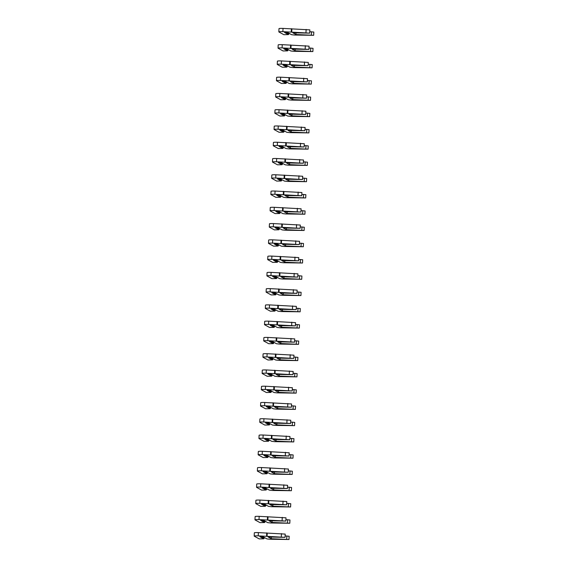 <?xml version="1.0" encoding="UTF-8"?>
<svg xmlns="http://www.w3.org/2000/svg" width="568" height="568" viewBox="0 0 568 568"><rect width="100%" height="100%" fill="white"/><g stroke="black" fill="none" stroke-linecap="round" stroke-linejoin="round"><path stroke-width="0.85" d="M288.388 34.605L284.561 32.497L287.777 32.603L291.604 34.712L294.636 35.046L313.671 35.301L295.935 34.513L292.847 32.816L309.702 33.129L282.871 31.652A4.906 0.433 -177.2 0 0 278.831 31.886A4.906 0.433 -177.2 0 0 278.909 31.964L283.858 34.698L288.388 34.605L288.878 34.002L286.251 32.553M288.878 34.002L288.92 33.228M309.702 33.129L309.865 29.877L283.034 28.4A4.906 0.433 -177.2 0 0 278.994 28.634L278.831 31.886M313.671 35.301L313.827 32.049L309.773 31.709M295.935 34.513L296.006 32.916M291.732 32.199L291.895 28.947M291.235 31.929L291.391 28.67M287.593 50.872L283.766 48.763L286.982 48.869L290.809 50.978L293.841 51.312L312.876 51.567L295.133 50.779L292.051 49.082L308.907 49.395L282.076 47.918A4.906 0.433 -177.2 0 0 278.036 48.152A4.906 0.433 -177.2 0 0 278.114 48.23L283.063 50.957L287.593 50.872L288.082 50.268L285.455 48.82M288.082 50.268L288.118 49.494M308.907 49.395L309.07 46.143L282.239 44.666A4.906 0.433 -177.2 0 0 278.192 44.893L278.036 48.152M312.876 51.567L313.032 48.315L308.978 47.975M295.133 50.779L295.211 49.182M290.937 48.465L291.1 45.213M290.44 48.188L290.596 44.936M286.797 67.138L282.971 65.029L286.187 65.135L290.014 67.244L293.045 67.578L312.08 67.833L294.338 67.045L291.256 65.341L308.112 65.661L281.281 64.184A4.906 0.433 -177.2 0 0 277.241 64.411A4.906 0.433 -177.2 0 0 277.319 64.496L282.268 67.223L286.797 67.138L287.287 66.527L284.66 65.086M287.287 66.527L287.323 65.76M308.112 65.661L308.275 62.402L281.444 60.932A4.906 0.433 -177.2 0 0 277.397 61.159L277.241 64.411M312.08 67.833L312.237 64.575L308.183 64.234M294.338 67.045L294.416 65.448M290.141 64.731L290.305 61.479M289.644 64.454L289.801 61.202M286.002 83.404L282.175 81.295L285.392 81.401L289.219 83.503L292.25 83.844L311.285 84.092L293.542 83.304L290.461 81.607L307.316 81.92L280.486 80.45A4.906 0.433 -177.2 0 0 276.446 80.677A4.906 0.433 -177.2 0 0 276.524 80.763L281.472 83.489L286.002 83.404L286.492 82.793L283.865 81.352M286.492 82.793L286.528 82.026M307.316 81.92L307.48 78.668L280.649 77.191A4.906 0.433 -177.2 0 0 276.602 77.425L276.446 80.677M311.285 84.092L311.441 80.841L307.387 80.5M293.542 83.304L293.62 81.714M289.346 80.997L289.51 77.745M288.849 80.72L289.005 77.468M285.207 99.663L281.38 97.561L284.596 97.66L288.423 99.769L291.455 100.103L310.49 100.358L292.747 99.57L289.666 97.873L306.521 98.186L279.69 96.709A4.906 0.433 -177.2 0 0 275.65 96.943A4.906 0.433 -177.2 0 0 275.728 97.029L280.677 99.755L285.207 99.663L285.697 99.059L283.07 97.611M285.697 99.059L285.732 98.292M306.521 98.186L306.684 94.934L279.854 93.457A4.906 0.433 -177.2 0 0 275.807 93.692L275.65 96.943M310.49 100.358L310.646 97.107L306.592 96.766M292.747 99.57L292.825 97.98M288.551 97.263L288.714 94.004M288.054 96.986L288.21 93.734M284.412 115.929L280.585 113.82L283.801 113.927L287.628 116.035L290.653 116.369L309.688 116.625L291.952 115.837L288.871 114.14L305.726 114.452L278.895 112.975A4.906 0.433 -177.2 0 0 274.855 113.209A4.906 0.433 -177.2 0 0 274.933 113.288L279.882 116.021L284.412 115.929L284.902 115.325L282.275 113.877M284.902 115.325L284.937 114.551M305.726 114.452L305.889 111.2L279.058 109.723A4.906 0.433 -177.2 0 0 275.011 109.958L274.855 113.209M309.688 116.625L309.851 113.373L305.797 113.032M291.952 115.837L292.03 114.239M287.756 113.522L287.919 110.27M287.259 113.252L287.415 110M283.617 132.195L279.79 130.086L283.006 130.193L286.833 132.301L289.857 132.635L308.893 132.891L291.157 132.103L288.075 130.406L304.931 130.718L278.1 129.241A4.906 0.433 -177.2 0 0 274.06 129.476A4.906 0.433 -177.2 0 0 274.131 129.554L279.087 132.28L283.617 132.195L284.106 131.591L281.479 130.143M284.106 131.591L284.142 130.817M304.931 130.718L305.094 127.466L278.263 125.989A4.906 0.433 -177.2 0 0 274.216 126.224L274.06 129.476M308.893 132.891L309.056 129.639L305.002 129.298M291.157 132.103L291.235 130.505M286.961 129.788L287.124 126.536M286.464 129.511L286.62 126.259M282.821 148.461L278.994 146.352L282.211 146.459L286.038 148.567L289.062 148.901L308.097 149.157L290.362 148.369L287.28 146.665L304.136 146.984L277.305 145.507A4.906 0.433 -177.2 0 0 273.265 145.735A4.906 0.433 -177.2 0 0 273.336 145.82L278.292 148.546L282.821 148.461L283.311 147.85L280.684 146.409M283.311 147.85L283.347 147.084M304.136 146.984L304.292 143.725L277.468 142.256A4.906 0.433 -177.2 0 0 273.421 142.483L273.265 145.735M308.097 149.157L308.261 145.898L304.207 145.557M290.362 148.369L290.44 146.771M286.166 146.054L286.322 142.802M285.668 145.777L285.825 142.525M282.026 164.727L278.199 162.618L281.416 162.725L285.243 164.826L288.267 165.167L307.302 165.416L289.566 164.628L286.485 162.931L303.34 163.243L276.51 161.773A4.906 0.433 -177.2 0 0 272.47 162.001A4.906 0.433 -177.2 0 0 272.541 162.086L277.496 164.812L282.026 164.727L282.516 164.117L279.889 162.675M282.516 164.117L282.552 163.35M303.34 163.243L303.497 159.991L276.673 158.515A4.906 0.433 -177.2 0 0 272.626 158.749L272.47 162.001M307.302 165.416L307.466 162.164L303.411 161.823M289.566 164.628L289.644 163.037M285.37 162.32L285.526 159.068M284.873 162.043L285.029 158.791M281.231 180.986L277.404 178.884L280.62 178.984L284.447 181.093L287.472 181.426L306.507 181.682L288.771 180.894L285.69 179.197L302.545 179.509L275.714 178.032A4.906 0.433 -177.2 0 0 271.674 178.267A4.906 0.433 -177.2 0 0 271.745 178.352L276.701 181.078L281.231 180.986L281.721 180.383L279.094 178.934M281.721 180.383L281.756 179.616M302.545 179.509L302.701 176.257L275.87 174.781A4.906 0.433 -177.2 0 0 271.831 175.015L271.674 178.267M306.507 181.682L306.67 178.43L302.616 178.089M288.771 180.894L288.849 179.303M284.575 178.586L284.731 175.327M284.078 178.309L284.234 175.058M280.436 197.252L276.609 195.144L279.825 195.25L283.652 197.359L286.677 197.692L305.712 197.948L287.976 197.16L284.895 195.463L301.75 195.775L274.919 194.299A4.906 0.433 -177.2 0 0 270.879 194.533A4.906 0.433 -177.2 0 0 270.95 194.611L275.906 197.344L280.436 197.252L280.926 196.649L278.299 195.2M280.926 196.649L280.961 195.882M301.75 195.775L301.906 192.524L275.075 191.047A4.906 0.433 -177.2 0 0 271.035 191.281L270.879 194.533M305.712 197.948L305.875 194.696L301.821 194.355M287.976 197.16L288.054 195.562M283.78 194.845L283.936 191.594M283.283 194.576L283.439 191.324M279.641 213.518L275.814 211.41L279.03 211.516L282.857 213.625L285.881 213.959L304.917 214.214L287.181 213.426L284.099 211.729L300.955 212.041L274.124 210.565A4.906 0.433 -177.2 0 0 270.084 210.799A4.906 0.433 -177.2 0 0 270.155 210.877L275.111 213.603L279.641 213.518L280.13 212.915L277.503 211.466M280.13 212.915L280.166 212.141M300.955 212.041L301.111 208.79L274.28 207.313A4.906 0.433 -177.2 0 0 270.24 207.547L270.084 210.799M304.917 214.214L305.08 210.962L301.026 210.621M287.181 213.426L287.259 211.829M282.985 211.111L283.141 207.86M282.488 210.834L282.644 207.583M278.845 229.784L275.019 227.676L278.235 227.782L282.062 229.891L285.086 230.225L304.121 230.48L286.386 229.692L283.304 227.988L300.16 228.308L273.329 226.831A4.906 0.433 -177.2 0 0 269.289 227.058A4.906 0.433 -177.2 0 0 269.36 227.143L274.316 229.87L278.845 229.784L279.335 229.174L276.708 227.732M279.335 229.174L279.371 228.407M300.16 228.308L300.316 225.049L273.485 223.579A4.906 0.433 -177.2 0 0 269.445 223.806L269.289 227.058M304.121 230.48L304.285 227.228L300.231 226.88M286.386 229.692L286.464 228.095M282.189 227.377L282.346 224.126M281.692 227.101L281.849 223.849M278.05 246.05L274.223 243.942L277.44 244.048L281.266 246.15L284.291 246.491L303.326 246.739L285.59 245.951L282.509 244.254L299.364 244.567L272.534 243.097A4.906 0.433 -177.2 0 0 268.494 243.324A4.906 0.433 -177.2 0 0 268.565 243.409L273.52 246.136L278.05 246.05L278.54 245.44L275.913 243.999M278.54 245.44L278.576 244.673M299.364 244.567L299.521 241.315L272.69 239.838A4.906 0.433 -177.2 0 0 268.65 240.072L268.494 243.324M303.326 246.739L303.489 243.487L299.435 243.147M285.59 245.951L285.668 244.361M281.394 243.644L281.55 240.392M280.89 243.367L281.053 240.115M277.255 262.309L273.428 260.208L276.644 260.307L280.464 262.416L283.496 262.75L302.531 263.005L284.795 262.217L281.714 260.52L298.569 260.833L271.738 259.356A4.906 0.433 -177.2 0 0 267.698 259.59A4.906 0.433 -177.2 0 0 267.769 259.675L272.725 262.402L277.255 262.309L277.745 261.706L275.118 260.258M277.745 261.706L277.78 260.939M298.569 260.833L298.725 257.581L271.894 256.104A4.906 0.433 -177.2 0 0 267.855 256.338L267.698 259.59M302.531 263.005L302.694 259.754L298.64 259.413M284.795 262.217L284.873 260.627M280.599 259.91L280.755 256.651M280.095 259.633L280.258 256.381M276.46 278.576L272.633 276.467L275.849 276.573L279.669 278.682L282.701 279.016L301.736 279.271L284 278.483L280.919 276.786L297.774 277.099L270.943 275.622A4.906 0.433 -177.2 0 0 266.903 275.856A4.906 0.433 -177.2 0 0 266.974 275.934L271.93 278.668L276.46 278.576L276.95 277.972L274.323 276.524M276.95 277.972L276.985 277.205M297.774 277.099L297.93 273.847L271.099 272.37A4.906 0.433 -177.2 0 0 267.059 272.604L266.903 275.856M301.736 279.271L301.899 276.02L297.845 275.679M284 278.483L284.078 276.886M279.804 276.169L279.96 272.917M279.3 275.899L279.463 272.647M275.657 294.842L271.838 292.733L275.054 292.839L278.874 294.948L281.906 295.282L300.941 295.537L283.205 294.749L280.123 293.053L296.979 293.365L270.148 291.888A4.906 0.433 -177.2 0 0 266.101 292.122A4.906 0.433 -177.2 0 0 266.179 292.2L271.135 294.927L275.657 294.842L276.154 294.238L273.527 292.79M276.154 294.238L276.19 293.464M296.979 293.365L297.135 290.113L270.304 288.636A4.906 0.433 -177.2 0 0 266.264 288.871L266.101 292.122M300.941 295.537L301.097 292.286L297.05 291.945M283.205 294.749L283.283 293.152M279.009 292.435L279.165 289.183M278.505 292.158L278.668 288.906M274.862 311.108L271.042 308.999L274.252 309.106L278.079 311.214L281.11 311.548L300.145 311.804L282.41 311.015L279.328 309.311L296.184 309.631L269.353 308.154A4.906 0.433 -177.2 0 0 265.306 308.381A4.906 0.433 -177.2 0 0 265.384 308.467L270.34 311.193L274.862 311.108L275.359 310.497L272.732 309.056M275.359 310.497L275.395 309.73M296.184 309.631L296.34 306.379L269.509 304.902A4.906 0.433 -177.2 0 0 265.469 305.13L265.306 308.381M300.145 311.804L300.302 308.552L296.248 308.204M282.41 311.015L282.488 309.418M278.214 308.701L278.37 305.449M277.709 308.424L277.873 305.172M274.067 327.374L270.247 325.265L273.456 325.372L277.283 327.473L280.315 327.814L299.35 328.063L281.614 327.274L278.526 325.578L295.388 325.89L268.558 324.42A4.906 0.433 -177.2 0 0 264.51 324.647A4.906 0.433 -177.2 0 0 264.589 324.733L269.544 327.459L274.067 327.374L274.564 326.763L271.937 325.322M274.564 326.763L274.6 325.996M295.388 325.89L295.545 322.638L268.714 321.161A4.906 0.433 -177.2 0 0 264.674 321.396L264.51 324.647M299.35 328.063L299.506 324.811L295.452 324.47M281.614 327.274L281.692 325.684M277.418 324.967L277.575 321.715M276.914 324.69L277.077 321.438M273.272 343.633L269.445 341.531L272.661 341.631L276.488 343.739L279.52 344.073L298.555 344.329L280.819 343.541L277.731 341.844L294.593 342.156L267.762 340.679A4.906 0.433 -177.2 0 0 263.715 340.914A4.906 0.433 -177.2 0 0 263.793 340.999L268.749 343.725L273.272 343.633L273.762 343.029L271.142 341.581M273.762 343.029L273.804 342.263M294.593 342.156L294.749 338.904L267.918 337.428A4.906 0.433 -177.2 0 0 263.879 337.662L263.715 340.914M298.555 344.329L298.711 341.077L294.657 340.736M280.819 343.541L280.897 341.95M276.623 341.233L276.779 337.974M276.119 340.956L276.282 337.704M272.477 359.899L268.65 357.79L271.866 357.897L275.693 360.005L278.725 360.339L297.76 360.595L280.024 359.807L276.935 358.11L293.798 358.422L266.967 356.945A4.906 0.433 -177.2 0 0 262.92 357.18A4.906 0.433 -177.2 0 0 262.998 357.258L267.954 359.991L272.477 359.899L272.967 359.296L270.347 357.847M272.967 359.296L273.009 358.529M293.798 358.422L293.954 355.17L267.123 353.694A4.906 0.433 -177.2 0 0 263.083 353.928L262.92 357.18M297.76 360.595L297.916 357.343L293.862 357.002M280.024 359.807L280.102 358.209M275.828 357.492L275.984 354.24M275.324 357.222L275.487 353.971M271.681 376.165L267.855 374.056L271.071 374.163L274.898 376.272L277.929 376.605L296.965 376.861L279.229 376.073L276.14 374.376L293.003 374.688L266.172 373.211A4.906 0.433 -177.2 0 0 262.125 373.446A4.906 0.433 -177.2 0 0 262.203 373.524L267.159 376.25L271.681 376.165L272.171 375.562L269.551 374.113M272.171 375.562L272.214 374.788M293.003 374.688L293.159 371.436L266.328 369.96A4.906 0.433 -177.2 0 0 262.288 370.194L262.125 373.446M296.965 376.861L297.121 373.609L293.067 373.268M279.229 376.073L279.307 374.475M275.033 373.758L275.189 370.506M274.529 373.488L274.692 370.23M270.886 392.431L267.059 390.322L270.276 390.429L274.103 392.538L277.134 392.871L296.169 393.127L278.434 392.339L275.345 390.635L292.208 390.954L265.377 389.478A4.906 0.433 -177.2 0 0 261.33 389.712A4.906 0.433 -177.2 0 0 261.408 389.79L266.364 392.516L270.886 392.431L271.376 391.821L268.756 390.379M271.376 391.821L271.419 391.054M292.208 390.954L292.364 387.703L265.533 386.226A4.906 0.433 -177.2 0 0 261.493 386.453L261.33 389.712M296.169 393.127L296.326 389.875L292.271 389.527M278.434 392.339L278.512 390.741M274.238 390.024L274.394 386.772M273.733 389.747L273.897 386.496M270.091 408.697L266.264 406.589L269.481 406.695L273.307 408.797L276.339 409.137L295.374 409.393L277.638 408.598L274.55 406.901L291.405 407.213L264.581 405.744A4.906 0.433 -177.2 0 0 260.534 405.971A4.906 0.433 -177.2 0 0 260.613 406.056L265.568 408.782L270.091 408.697L270.581 408.087L267.961 406.645M270.581 408.087L270.624 407.32M291.405 407.213L291.569 403.962L264.738 402.485A4.906 0.433 -177.2 0 0 260.698 402.719L260.534 405.971M295.374 409.393L295.53 406.134L291.476 405.793M277.638 408.598L277.716 407.007M273.435 406.29L273.599 403.039M272.938 406.014L273.094 402.762M269.296 424.956L265.469 422.855L268.685 422.954L272.512 425.063L275.544 425.396L294.579 425.652L276.843 424.864L273.755 423.167L290.61 423.48L263.786 422.003A4.906 0.433 -177.2 0 0 259.739 422.237A4.906 0.433 -177.2 0 0 259.817 422.322L264.773 425.049L269.296 424.956L269.786 424.353L267.166 422.904M269.786 424.353L269.828 423.586M290.61 423.48L290.773 420.228L263.942 418.751A4.906 0.433 -177.2 0 0 259.903 418.985L259.739 422.237M294.579 425.652L294.735 422.4L290.681 422.06M276.843 424.864L276.921 423.274M272.64 422.556L272.803 419.305M272.143 422.28L272.299 419.028M268.501 441.222L264.674 439.114L267.89 439.22L271.717 441.329L274.749 441.663L293.784 441.918L276.048 441.13L272.959 439.433L289.815 439.746L262.984 438.269A4.906 0.433 -177.2 0 0 258.944 438.503A4.906 0.433 -177.2 0 0 259.022 438.581L263.971 441.315L268.501 441.222L268.991 440.619L266.364 439.17M268.991 440.619L269.033 439.852M289.815 439.746L289.978 436.494L263.147 435.017A4.906 0.433 -177.2 0 0 259.107 435.251L258.944 438.503M293.784 441.918L293.94 438.666L289.886 438.326M276.048 441.13L276.126 439.533M271.845 438.815L272.008 435.564M271.348 438.546L271.504 435.294M267.705 457.488L263.879 455.38L267.095 455.486L270.922 457.595L273.954 457.929L292.989 458.184L275.253 457.396L272.164 455.699L289.02 456.012L262.189 454.535A4.906 0.433 -177.2 0 0 258.149 454.769A4.906 0.433 -177.2 0 0 258.227 454.847L263.176 457.574L267.705 457.488L268.195 456.885L265.568 455.437M268.195 456.885L268.231 456.111M289.02 456.012L289.183 452.76L262.352 451.283A4.906 0.433 -177.2 0 0 258.312 451.517L258.149 454.769M292.989 458.184L293.145 454.933L289.091 454.592M275.253 457.396L275.324 455.799M271.05 455.082L271.213 451.83M270.553 454.812L270.709 451.553M266.91 473.755L263.083 471.646L266.3 471.752L270.127 473.861L273.158 474.195L292.193 474.45L274.45 473.662L271.369 471.958L288.224 472.278L261.394 470.801A4.906 0.433 -177.2 0 0 257.354 471.035A4.906 0.433 -177.2 0 0 257.432 471.113L262.38 473.84L266.91 473.755L267.4 473.144L264.773 471.703M267.4 473.144L267.436 472.377M288.224 472.278L288.388 469.026L261.557 467.549A4.906 0.433 -177.2 0 0 257.51 467.776L257.354 471.035M292.193 474.45L292.35 471.199L288.296 470.851M274.45 473.662L274.529 472.065M270.254 471.348L270.418 468.096M269.757 471.071L269.914 467.819M266.115 490.021L262.288 487.912L265.504 488.019L269.331 490.12L272.363 490.461L291.398 490.716L273.655 489.921L270.574 488.224L287.429 488.537L260.598 487.067A4.906 0.433 -177.2 0 0 256.558 487.294A4.906 0.433 -177.2 0 0 256.637 487.38L261.585 490.106L266.115 490.021L266.605 489.41L263.978 487.969M266.605 489.41L266.64 488.643M287.429 488.537L287.593 485.285L260.762 483.808A4.906 0.433 -177.2 0 0 256.715 484.042L256.558 487.294M291.398 490.716L291.554 487.458L287.5 487.117M273.655 489.921L273.733 488.331M269.459 487.614L269.623 484.362M268.962 487.337L269.118 484.085M265.32 506.28L261.493 504.178L264.709 504.277L268.536 506.386L271.568 506.72L290.603 506.975L272.86 506.187L269.779 504.49L286.634 504.803L259.803 503.326A4.906 0.433 -177.2 0 0 255.763 503.56A4.906 0.433 -177.2 0 0 255.841 503.646L260.79 506.372L265.32 506.28L265.81 505.676L263.183 504.228M265.81 505.676L265.845 504.909M286.634 504.803L286.797 501.551L259.966 500.074A4.906 0.433 -177.2 0 0 255.919 500.309L255.763 503.56M290.603 506.975L290.759 503.724L286.705 503.383M272.86 506.187L272.938 504.597M268.664 503.88L268.827 500.628M268.167 503.603L268.323 500.351M264.525 522.546L260.698 520.437L263.914 520.544L267.741 522.652L270.773 522.986L289.808 523.242L272.065 522.453L268.983 520.757L285.839 521.069L259.008 519.592A4.906 0.433 -177.2 0 0 254.968 519.827A4.906 0.433 -177.2 0 0 255.046 519.905L259.995 522.638L264.525 522.546L265.015 521.942L262.388 520.494M265.015 521.942L265.05 521.175M285.839 521.069L286.002 517.817L259.171 516.34A4.906 0.433 -177.2 0 0 255.124 516.575L254.968 519.827M289.808 523.242L289.964 519.99L285.91 519.649M272.065 522.453L272.143 520.856M267.869 520.139L268.032 516.887M267.372 519.869L267.528 516.617M263.729 538.812L259.903 536.703L263.119 536.81L266.946 538.918L269.97 539.252L289.005 539.508L271.27 538.72L268.188 537.023L285.044 537.335L258.213 535.858A4.906 0.433 -177.2 0 0 254.173 536.093A4.906 0.433 -177.2 0 0 254.251 536.171L259.2 538.897L263.729 538.812L264.219 538.208L261.592 536.76M264.219 538.208L264.255 537.434M285.044 537.335L285.207 534.083L258.376 532.606A4.906 0.433 -177.2 0 0 254.329 532.841L254.173 536.093M289.005 539.508L289.169 536.256L285.115 535.915M271.27 538.72L271.348 537.122M267.074 536.405L267.237 533.153M266.577 536.135L266.733 532.876M311.363 35.017L311.527 31.765M305.96 32.667L306.124 29.415M282.871 31.652L283.034 28.4M310.568 51.283L310.731 48.032M305.165 48.933L305.328 45.681M282.076 47.918L282.239 44.666M309.773 67.549L309.936 64.29M304.37 65.199L304.533 61.94M281.281 64.184L281.444 60.932M308.978 83.808L309.141 80.557M303.575 81.458L303.738 78.207M280.486 80.45L280.649 77.191M308.183 100.074L308.346 96.823M302.779 97.724L302.943 94.473M279.69 96.709L279.854 93.457M307.387 116.341L307.551 113.089M301.984 113.99L302.148 110.739M278.895 112.975L279.058 109.723M306.592 132.607L306.755 129.355M301.189 130.257L301.352 127.005M278.1 129.241L278.263 125.989M305.797 148.873L305.96 145.614M300.394 146.523L300.557 143.264M277.305 145.507L277.468 142.256M305.002 165.132L305.165 161.88M299.599 162.782L299.762 159.53M276.51 161.773L276.673 158.515M304.207 181.398L304.37 178.146M298.803 179.048L298.967 175.796M275.714 178.032L275.87 174.781M303.411 197.664L303.568 194.412M298.008 195.314L298.164 192.062M274.919 194.299L275.075 191.047M302.616 213.93L302.772 210.678M297.213 211.58L297.369 208.328M274.124 210.565L274.28 207.313M301.821 230.196L301.977 226.937M296.418 227.846L296.574 224.587M273.329 226.831L273.485 223.579M301.026 246.455L301.182 243.203M295.623 244.105L295.779 240.853M272.534 243.097L272.69 239.838M300.231 262.721L300.387 259.469M294.827 260.371L294.984 257.119M271.738 259.356L271.894 256.104M299.435 278.987L299.592 275.736M294.032 276.637L294.188 273.385M270.943 275.622L271.099 272.37M298.64 295.253L298.796 292.002M293.237 292.903L293.393 289.652M270.148 291.888L270.304 288.636M297.845 311.52L298.001 308.261M292.442 309.169L292.598 305.911M269.353 308.154L269.509 304.902M297.05 327.779L297.206 324.527M291.647 325.428L291.803 322.177M268.558 324.42L268.714 321.161M296.255 344.045L296.411 340.793M290.851 341.695L291.008 338.443M267.762 340.679L267.918 337.428M295.459 360.311L295.616 357.059M290.056 357.961L290.212 354.709M266.967 356.945L267.123 353.694M294.664 376.577L294.82 373.325M289.261 374.227L289.417 370.975M266.172 373.211L266.328 369.96M293.869 392.843L294.025 389.584M288.466 390.493L288.622 387.234M265.377 389.478L265.533 386.226M293.074 409.102L293.23 405.85M287.671 406.752L287.827 403.5M264.581 405.744L264.738 402.485M292.279 425.368L292.435 422.116M286.875 423.018L287.032 419.766M263.786 422.003L263.942 418.751M291.476 441.634L291.64 438.382M286.073 439.284L286.236 436.032M262.984 438.269L263.147 435.017M290.681 457.9L290.844 454.649M285.278 455.55L285.441 452.298M262.189 454.535L262.352 451.283M289.886 474.166L290.049 470.907M284.483 471.816L284.646 468.557M261.394 470.801L261.557 467.549M289.091 490.425L289.254 487.174M283.688 488.075L283.851 484.823M260.598 487.067L260.762 483.808M288.296 506.691L288.459 503.44M282.892 504.341L283.056 501.09M259.803 503.326L259.966 500.074M287.5 522.958L287.664 519.706M282.097 520.607L282.26 517.356M259.008 519.592L259.171 516.34M286.705 539.224L286.868 535.972M281.302 536.874L281.465 533.622M258.213 535.858L258.376 532.606"/></g></svg>
